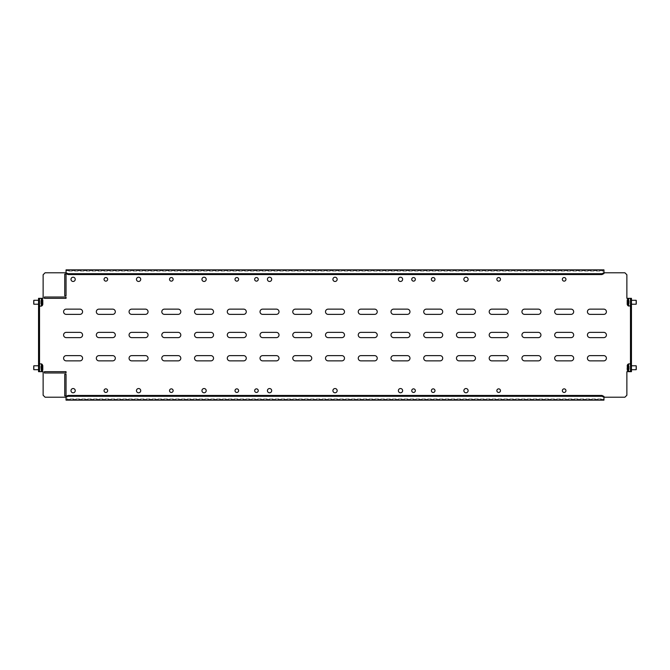 <?xml version="1.0" encoding="UTF-8"?>
<svg xmlns="http://www.w3.org/2000/svg" width="670" height="670" viewBox="0 0 670 670"><rect width="100%" height="100%" fill="white"/><g stroke="black" fill="none" stroke-linecap="round" stroke-linejoin="round"><path stroke-width="0.5" stroke-dasharray="3.35 2.51" d="M40.837 303.359L40.837 300.495L40.837 303.359M40.837 300.529L42.796 300.529L42.796 303.996L42.796 300.495L40.837 300.495M39.522 299.381L39.522 306.123L39.522 299.381M33.827 300.294L33.827 304.222M39.522 303.728L39.522 300.294L39.522 303.728M33.5 300.621L33.5 303.895M627.204 303.837L629.163 303.837L627.204 303.853L629.163 303.845L627.204 303.828L629.163 303.845L629.163 300.813L629.163 303.853L627.204 303.711L627.204 300.663L629.163 300.663L627.204 300.663M630.478 298.401L630.478 306.123L630.478 298.401M636.173 304.222L636.173 300.294M630.478 304.222L630.478 300.294L630.478 304.222L631.458 304.222M40.837 368.383L40.837 366.214L40.837 368.383M42.796 368.383L42.796 366.096L42.796 368.383M40.837 366.281L42.796 366.239M39.522 366.055L39.522 371.607L39.522 366.055M33.827 365.778L33.827 369.706M39.522 368.592L39.522 365.778L39.522 368.592M33.5 366.105L33.5 369.379M629.163 366.892L629.163 369.262L629.163 366.892M629.163 369.078L627.204 369.078L627.204 366.096L629.163 366.096M629.163 367.755L627.204 367.755L627.204 366.088L629.163 366.088M630.478 369.966L630.478 363.877L630.478 369.966M636.173 369.706L636.173 365.778M630.478 366.607L630.478 369.706L630.478 366.607M636.5 369.379L636.5 366.105M105.852 392.461A1.801 1.801 0 0 0 107.652 390.66A1.801 1.801 0 0 0 105.852 388.86A1.801 1.801 0 0 0 104.051 390.66A1.801 1.801 0 0 0 105.852 392.461M171.336 392.461A1.801 1.801 0 0 0 173.136 390.66A1.801 1.801 0 0 0 171.336 388.86A1.801 1.801 0 0 0 169.535 390.66A1.801 1.801 0 0 0 171.336 392.461M236.811 392.461A1.801 1.801 0 0 0 238.612 390.66A1.801 1.801 0 0 0 236.811 388.86A1.801 1.801 0 0 0 235.011 390.66A1.801 1.801 0 0 0 236.811 392.461M256.459 392.461A1.801 1.801 0 0 0 258.26 390.66A1.801 1.801 0 0 0 256.459 388.86A1.801 1.801 0 0 0 254.659 390.66A1.801 1.801 0 0 0 256.459 392.461M564.148 388.86A1.801 1.801 0 0 1 565.949 390.66A1.801 1.801 0 0 1 564.148 392.461A1.801 1.801 0 0 1 562.348 390.66A1.801 1.801 0 0 1 564.148 388.86M498.664 388.86A1.801 1.801 0 0 1 500.465 390.66A1.801 1.801 0 0 1 498.664 392.461A1.801 1.801 0 0 1 496.864 390.66A1.801 1.801 0 0 1 498.664 388.86M433.189 388.86A1.801 1.801 0 0 1 434.989 390.66A1.801 1.801 0 0 1 433.189 392.461A1.801 1.801 0 0 1 431.388 390.66A1.801 1.801 0 0 1 433.189 388.86M413.541 388.86A1.801 1.801 0 0 1 415.341 390.66A1.801 1.801 0 0 1 413.541 392.461A1.801 1.801 0 0 1 411.74 390.66A1.801 1.801 0 0 1 413.541 388.86M138.598 392.788A2.127 2.127 0 0 0 140.725 390.66A2.127 2.127 0 0 0 138.598 388.533A2.127 2.127 0 0 0 136.462 390.66A2.127 2.127 0 0 0 138.598 392.788M204.074 392.788A2.127 2.127 0 0 0 206.201 390.66A2.127 2.127 0 0 0 204.074 388.533A2.127 2.127 0 0 0 201.946 390.66A2.127 2.127 0 0 0 204.074 392.788M269.549 392.788A2.127 2.127 0 0 0 271.685 390.66A2.127 2.127 0 0 0 269.549 388.533A2.127 2.127 0 0 0 267.422 390.66A2.127 2.127 0 0 0 269.549 392.788M335.034 392.788A2.127 2.127 0 0 0 337.161 390.66A2.127 2.127 0 0 0 335.034 388.533A2.127 2.127 0 0 0 332.906 390.66A2.127 2.127 0 0 0 335.034 392.788M400.509 392.788A2.127 2.127 0 0 0 402.637 390.66A2.127 2.127 0 0 0 400.509 388.533A2.127 2.127 0 0 0 398.382 390.66A2.127 2.127 0 0 0 400.509 392.788M465.993 392.788A2.127 2.127 0 0 0 468.121 390.66A2.127 2.127 0 0 0 465.993 388.533A2.127 2.127 0 0 0 463.866 390.66A2.127 2.127 0 0 0 465.993 392.788M73.114 392.788A2.127 2.127 0 0 0 75.241 390.66A2.127 2.127 0 0 0 73.114 388.533A2.127 2.127 0 0 0 70.987 390.66A2.127 2.127 0 0 0 73.114 392.788M564.148 281.14A1.801 1.801 0 0 0 565.949 279.34A1.801 1.801 0 0 0 564.148 277.539A1.801 1.801 0 0 0 562.348 279.34A1.801 1.801 0 0 0 564.148 281.14M498.664 281.14A1.801 1.801 0 0 0 500.465 279.34A1.801 1.801 0 0 0 498.664 277.539A1.801 1.801 0 0 0 496.864 279.34A1.801 1.801 0 0 0 498.664 281.14M433.189 281.14A1.801 1.801 0 0 0 434.989 279.34A1.801 1.801 0 0 0 433.189 277.539A1.801 1.801 0 0 0 431.388 279.34A1.801 1.801 0 0 0 433.189 281.14M413.541 281.14A1.801 1.801 0 0 0 415.341 279.34A1.801 1.801 0 0 0 413.541 277.539A1.801 1.801 0 0 0 411.74 279.34A1.801 1.801 0 0 0 413.541 281.14M105.852 277.539A1.801 1.801 0 0 1 107.652 279.34A1.801 1.801 0 0 1 105.852 281.14A1.801 1.801 0 0 1 104.051 279.34A1.801 1.801 0 0 1 105.852 277.539M171.336 277.539A1.801 1.801 0 0 1 173.136 279.34A1.801 1.801 0 0 1 171.336 281.14A1.801 1.801 0 0 1 169.535 279.34A1.801 1.801 0 0 1 171.336 277.539M236.811 277.539A1.801 1.801 0 0 1 238.612 279.34A1.801 1.801 0 0 1 236.811 281.14A1.801 1.801 0 0 1 235.011 279.34A1.801 1.801 0 0 1 236.811 277.539M256.459 277.539A1.801 1.801 0 0 1 258.26 279.34A1.801 1.801 0 0 1 256.459 281.14A1.801 1.801 0 0 1 254.659 279.34A1.801 1.801 0 0 1 256.459 277.539M138.598 277.213A2.127 2.127 0 0 1 140.725 279.34A2.127 2.127 0 0 1 138.598 281.467A2.127 2.127 0 0 1 136.462 279.34A2.127 2.127 0 0 1 138.598 277.213M73.114 277.213A2.127 2.127 0 0 1 75.241 279.34A2.127 2.127 0 0 1 73.114 281.467A2.127 2.127 0 0 1 70.987 279.34A2.127 2.127 0 0 1 73.114 277.213M39.522 310.445L39.522 308.317L39.522 310.445M38.542 310.445L38.542 308.317L38.542 310.445M39.522 302.262L39.522 300.135L39.522 302.262M38.542 302.262L38.542 300.135L38.542 302.262M39.522 359.555L39.522 357.428L39.522 359.555M38.542 359.555L38.542 357.428L38.542 359.555M39.522 367.738L39.522 369.865L39.522 367.738M38.542 367.738L38.542 369.865L38.542 367.738M630.478 310.445L630.478 308.317L630.478 310.445M631.458 310.445L631.458 308.317L631.458 310.445M630.478 302.262L630.478 300.135L630.478 302.262M631.458 302.262L631.458 300.135L631.458 302.262M630.478 359.555L630.478 357.428L630.478 359.555M631.458 359.555L631.458 357.428L631.458 359.555M630.478 367.738L630.478 369.865L630.478 367.738M631.458 367.738L631.458 369.865L631.458 367.738M204.074 277.213A2.127 2.127 0 0 1 206.201 279.34A2.127 2.127 0 0 1 204.074 281.467A2.127 2.127 0 0 1 201.946 279.34A2.127 2.127 0 0 1 204.074 277.213M269.549 277.213A2.127 2.127 0 0 1 271.685 279.34A2.127 2.127 0 0 1 269.549 281.467A2.127 2.127 0 0 1 267.422 279.34A2.127 2.127 0 0 1 269.549 277.213M335.034 277.213A2.127 2.127 0 0 1 337.161 279.34A2.127 2.127 0 0 1 335.034 281.467A2.127 2.127 0 0 1 332.906 279.34A2.127 2.127 0 0 1 335.034 277.213M400.509 277.213A2.127 2.127 0 0 1 402.637 279.34A2.127 2.127 0 0 1 400.509 281.467A2.127 2.127 0 0 1 398.382 279.34A2.127 2.127 0 0 1 400.509 277.213M465.993 277.213A2.127 2.127 0 0 1 468.121 279.34A2.127 2.127 0 0 1 465.993 281.467A2.127 2.127 0 0 1 463.866 279.34A2.127 2.127 0 0 1 465.993 277.213M590.044 309.138L603.796 309.138A2.621 2.621 0 0 1 606.409 311.751A2.621 2.621 0 0 1 603.796 314.372L590.044 314.372A2.621 2.621 0 0 1 587.423 311.751A2.621 2.621 0 0 1 590.044 309.138M557.306 309.138L571.049 309.138A2.621 2.621 0 0 1 573.671 311.751A2.621 2.621 0 0 1 571.049 314.372L557.306 314.372A2.621 2.621 0 0 1 554.685 311.751A2.621 2.621 0 0 1 557.306 309.138M524.56 309.138L538.312 309.138A2.621 2.621 0 0 1 540.933 311.751A2.621 2.621 0 0 1 538.312 314.372L524.56 314.372A2.621 2.621 0 0 1 521.947 311.751A2.621 2.621 0 0 1 524.56 309.138M491.822 309.138L505.574 309.138A2.621 2.621 0 0 1 508.195 311.751A2.621 2.621 0 0 1 505.574 314.372L491.822 314.372A2.621 2.621 0 0 1 489.201 311.751A2.621 2.621 0 0 1 491.822 309.138M459.084 309.138L472.836 309.138A2.621 2.621 0 0 1 475.457 311.751A2.621 2.621 0 0 1 472.836 314.372L459.084 314.372A2.621 2.621 0 0 1 456.463 311.751A2.621 2.621 0 0 1 459.084 309.138M426.346 309.138L440.098 309.138A2.621 2.621 0 0 1 442.711 311.751A2.621 2.621 0 0 1 440.098 314.372L426.346 314.372A2.621 2.621 0 0 1 423.725 311.751A2.621 2.621 0 0 1 426.346 309.138M393.608 309.138L407.352 309.138A2.621 2.621 0 0 1 409.973 311.751A2.621 2.621 0 0 1 407.352 314.372L393.608 314.372A2.621 2.621 0 0 1 390.987 311.751A2.621 2.621 0 0 1 393.608 309.138M360.862 309.138L374.614 309.138A2.621 2.621 0 0 1 377.235 311.751A2.621 2.621 0 0 1 374.614 314.372L360.862 314.372A2.621 2.621 0 0 1 358.249 311.751A2.621 2.621 0 0 1 360.862 309.138M328.124 309.138L341.876 309.138A2.621 2.621 0 0 1 344.497 311.751A2.621 2.621 0 0 1 341.876 314.372L328.124 314.372A2.621 2.621 0 0 1 325.503 311.751A2.621 2.621 0 0 1 328.124 309.138M295.386 309.138L309.138 309.138A2.621 2.621 0 0 1 311.751 311.751A2.621 2.621 0 0 1 309.138 314.372L295.386 314.372A2.621 2.621 0 0 1 292.765 311.751A2.621 2.621 0 0 1 295.386 309.138M262.648 309.138L276.392 309.138A2.621 2.621 0 0 1 279.013 311.751A2.621 2.621 0 0 1 276.392 314.372L262.648 314.372A2.621 2.621 0 0 1 260.027 311.751A2.621 2.621 0 0 1 262.648 309.138M229.902 309.138L243.654 309.138A2.621 2.621 0 0 1 246.275 311.751A2.621 2.621 0 0 1 243.654 314.372L229.902 314.372A2.621 2.621 0 0 1 227.289 311.751A2.621 2.621 0 0 1 229.902 309.138M197.164 309.138L210.916 309.138A2.621 2.621 0 0 1 213.537 311.751A2.621 2.621 0 0 1 210.916 314.372L197.164 314.372A2.621 2.621 0 0 1 194.543 311.751A2.621 2.621 0 0 1 197.164 309.138M164.426 309.138L178.178 309.138A2.621 2.621 0 0 1 180.799 311.751A2.621 2.621 0 0 1 178.178 314.372L164.426 314.372A2.621 2.621 0 0 1 161.805 311.751A2.621 2.621 0 0 1 164.426 309.138M131.689 309.138L145.44 309.138A2.621 2.621 0 0 1 148.053 311.751A2.621 2.621 0 0 1 145.44 314.372L131.689 314.372A2.621 2.621 0 0 1 129.067 311.751A2.621 2.621 0 0 1 131.689 309.138M98.951 309.138L112.694 309.138A2.621 2.621 0 0 1 115.315 311.751A2.621 2.621 0 0 1 112.694 314.372L98.951 314.372A2.621 2.621 0 0 1 96.329 311.751A2.621 2.621 0 0 1 98.951 309.138M66.204 309.138L79.956 309.138A2.621 2.621 0 0 1 82.578 311.751A2.621 2.621 0 0 1 79.956 314.372L66.204 314.372A2.621 2.621 0 0 1 63.591 311.751A2.621 2.621 0 0 1 66.204 309.138M590.044 332.379L603.796 332.379A2.621 2.621 0 0 1 606.409 335A2.621 2.621 0 0 1 603.796 337.621L590.044 337.621A2.621 2.621 0 0 1 587.423 335A2.621 2.621 0 0 1 590.044 332.379M557.306 332.379L571.049 332.379A2.621 2.621 0 0 1 573.671 335A2.621 2.621 0 0 1 571.049 337.621L557.306 337.621A2.621 2.621 0 0 1 554.685 335A2.621 2.621 0 0 1 557.306 332.379M524.56 332.379L538.312 332.379A2.621 2.621 0 0 1 540.933 335A2.621 2.621 0 0 1 538.312 337.621L524.56 337.621A2.621 2.621 0 0 1 521.947 335A2.621 2.621 0 0 1 524.56 332.379M491.822 332.379L505.574 332.379A2.621 2.621 0 0 1 508.195 335A2.621 2.621 0 0 1 505.574 337.621L491.822 337.621A2.621 2.621 0 0 1 489.201 335A2.621 2.621 0 0 1 491.822 332.379M459.084 332.379L472.836 332.379A2.621 2.621 0 0 1 475.457 335A2.621 2.621 0 0 1 472.836 337.621L459.084 337.621A2.621 2.621 0 0 1 456.463 335A2.621 2.621 0 0 1 459.084 332.379M426.346 332.379L440.098 332.379A2.621 2.621 0 0 1 442.711 335A2.621 2.621 0 0 1 440.098 337.621L426.346 337.621A2.621 2.621 0 0 1 423.725 335A2.621 2.621 0 0 1 426.346 332.379M393.608 332.379L407.352 332.379A2.621 2.621 0 0 1 409.973 335A2.621 2.621 0 0 1 407.352 337.621L393.608 337.621A2.621 2.621 0 0 1 390.987 335A2.621 2.621 0 0 1 393.608 332.379M360.862 332.379L374.614 332.379A2.621 2.621 0 0 1 377.235 335A2.621 2.621 0 0 1 374.614 337.621L360.862 337.621A2.621 2.621 0 0 1 358.249 335A2.621 2.621 0 0 1 360.862 332.379M328.124 332.379L341.876 332.379A2.621 2.621 0 0 1 344.497 335A2.621 2.621 0 0 1 341.876 337.621L328.124 337.621A2.621 2.621 0 0 1 325.503 335A2.621 2.621 0 0 1 328.124 332.379M295.386 332.379L309.138 332.379A2.621 2.621 0 0 1 311.751 335A2.621 2.621 0 0 1 309.138 337.621L295.386 337.621A2.621 2.621 0 0 1 292.765 335A2.621 2.621 0 0 1 295.386 332.379M262.648 332.379L276.392 332.379A2.621 2.621 0 0 1 279.013 335A2.621 2.621 0 0 1 276.392 337.621L262.648 337.621A2.621 2.621 0 0 1 260.027 335A2.621 2.621 0 0 1 262.648 332.379M229.902 332.379L243.654 332.379A2.621 2.621 0 0 1 246.275 335A2.621 2.621 0 0 1 243.654 337.621L229.902 337.621A2.621 2.621 0 0 1 227.289 335A2.621 2.621 0 0 1 229.902 332.379M197.164 332.379L210.916 332.379A2.621 2.621 0 0 1 213.537 335A2.621 2.621 0 0 1 210.916 337.621L197.164 337.621A2.621 2.621 0 0 1 194.543 335A2.621 2.621 0 0 1 197.164 332.379M164.426 332.379L178.178 332.379A2.621 2.621 0 0 1 180.799 335A2.621 2.621 0 0 1 178.178 337.621L164.426 337.621A2.621 2.621 0 0 1 161.805 335A2.621 2.621 0 0 1 164.426 332.379M131.689 332.379L145.44 332.379A2.621 2.621 0 0 1 148.053 335A2.621 2.621 0 0 1 145.44 337.621L131.689 337.621A2.621 2.621 0 0 1 129.067 335A2.621 2.621 0 0 1 131.689 332.379M98.951 332.379L112.694 332.379A2.621 2.621 0 0 1 115.315 335A2.621 2.621 0 0 1 112.694 337.621L98.951 337.621A2.621 2.621 0 0 1 96.329 335A2.621 2.621 0 0 1 98.951 332.379M66.204 332.379L79.956 332.379A2.621 2.621 0 0 1 82.578 335A2.621 2.621 0 0 1 79.956 337.621L66.204 337.621A2.621 2.621 0 0 1 63.591 335A2.621 2.621 0 0 1 66.204 332.379M590.044 355.628L603.796 355.628A2.621 2.621 0 0 1 606.409 358.249A2.621 2.621 0 0 1 603.796 360.862L590.044 360.862A2.621 2.621 0 0 1 587.423 358.249A2.621 2.621 0 0 1 590.044 355.628M557.306 355.628L571.049 355.628A2.621 2.621 0 0 1 573.671 358.249A2.621 2.621 0 0 1 571.049 360.862L557.306 360.862A2.621 2.621 0 0 1 554.685 358.249A2.621 2.621 0 0 1 557.306 355.628M524.56 355.628L538.312 355.628A2.621 2.621 0 0 1 540.933 358.249A2.621 2.621 0 0 1 538.312 360.862L524.56 360.862A2.621 2.621 0 0 1 521.947 358.249A2.621 2.621 0 0 1 524.56 355.628M491.822 355.628L505.574 355.628A2.621 2.621 0 0 1 508.195 358.249A2.621 2.621 0 0 1 505.574 360.862L491.822 360.862A2.621 2.621 0 0 1 489.201 358.249A2.621 2.621 0 0 1 491.822 355.628M459.084 355.628L472.836 355.628A2.621 2.621 0 0 1 475.457 358.249A2.621 2.621 0 0 1 472.836 360.862L459.084 360.862A2.621 2.621 0 0 1 456.463 358.249A2.621 2.621 0 0 1 459.084 355.628M426.346 355.628L440.098 355.628A2.621 2.621 0 0 1 442.711 358.249A2.621 2.621 0 0 1 440.098 360.862L426.346 360.862A2.621 2.621 0 0 1 423.725 358.249A2.621 2.621 0 0 1 426.346 355.628M393.608 355.628L407.352 355.628A2.621 2.621 0 0 1 409.973 358.249A2.621 2.621 0 0 1 407.352 360.862L393.608 360.862A2.621 2.621 0 0 1 390.987 358.249A2.621 2.621 0 0 1 393.608 355.628M360.862 355.628L374.614 355.628A2.621 2.621 0 0 1 377.235 358.249A2.621 2.621 0 0 1 374.614 360.862L360.862 360.862A2.621 2.621 0 0 1 358.249 358.249A2.621 2.621 0 0 1 360.862 355.628M328.124 355.628L341.876 355.628A2.621 2.621 0 0 1 344.497 358.249A2.621 2.621 0 0 1 341.876 360.862L328.124 360.862A2.621 2.621 0 0 1 325.503 358.249A2.621 2.621 0 0 1 328.124 355.628M295.386 355.628L309.138 355.628A2.621 2.621 0 0 1 311.751 358.249A2.621 2.621 0 0 1 309.138 360.862L295.386 360.862A2.621 2.621 0 0 1 292.765 358.249A2.621 2.621 0 0 1 295.386 355.628M262.648 355.628L276.392 355.628A2.621 2.621 0 0 1 279.013 358.249A2.621 2.621 0 0 1 276.392 360.862L262.648 360.862A2.621 2.621 0 0 1 260.027 358.249A2.621 2.621 0 0 1 262.648 355.628M229.902 355.628L243.654 355.628A2.621 2.621 0 0 1 246.275 358.249A2.621 2.621 0 0 1 243.654 360.862L229.902 360.862A2.621 2.621 0 0 1 227.289 358.249A2.621 2.621 0 0 1 229.902 355.628M197.164 355.628L210.916 355.628A2.621 2.621 0 0 1 213.537 358.249A2.621 2.621 0 0 1 210.916 360.862L197.164 360.862A2.621 2.621 0 0 1 194.543 358.249A2.621 2.621 0 0 1 197.164 355.628M164.426 355.628L178.178 355.628A2.621 2.621 0 0 1 180.799 358.249A2.621 2.621 0 0 1 178.178 360.862L164.426 360.862A2.621 2.621 0 0 1 161.805 358.249A2.621 2.621 0 0 1 164.426 355.628M131.689 355.628L145.44 355.628A2.621 2.621 0 0 1 148.053 358.249A2.621 2.621 0 0 1 145.44 360.862L131.689 360.862A2.621 2.621 0 0 1 129.067 358.249A2.621 2.621 0 0 1 131.689 355.628M66.045 269.868L66.045 272.791L45.091 272.791L43.123 274.759L43.123 298.334L38.542 298.334L38.542 371.666L43.123 371.666L43.123 395.241L45.091 397.209L66.045 397.209L66.045 400.132M603.955 400.132L603.955 397.209L624.909 397.209L626.877 395.241L626.877 371.666L631.458 371.666L631.458 298.334L626.877 298.334L626.877 274.759L624.909 272.791L603.955 272.791L603.955 269.868M66.045 374.287L66.045 395.895L64.73 395.895L64.73 374.287L66.045 374.287M64.73 274.105L66.045 274.105L66.045 295.713L64.73 295.713L64.73 274.105M44.438 297.019L66.045 297.019L66.045 298.334L44.438 298.334L44.438 297.019M66.045 371.666L66.045 372.981L44.438 372.981L44.438 371.666L66.045 371.666M98.951 355.628L112.694 355.628A2.621 2.621 0 0 1 115.315 358.249A2.621 2.621 0 0 1 112.694 360.862L98.951 360.862A2.621 2.621 0 0 1 96.329 358.249A2.621 2.621 0 0 1 98.951 355.628M66.204 355.628L79.956 355.628A2.621 2.621 0 0 1 82.578 358.249A2.621 2.621 0 0 1 79.956 360.862L66.204 360.862A2.621 2.621 0 0 1 63.591 358.249A2.621 2.621 0 0 1 66.204 355.628M66.045 270.705L603.955 270.705M603.955 399.295L66.045 399.295M603.955 272.791L603.955 271.09L66.045 271.09L66.045 272.791M38.542 298.334L39.522 298.334L39.522 371.666L38.542 371.666M66.045 397.209L66.045 398.91L603.955 398.91L603.955 397.209M631.458 371.666L630.478 371.666L630.478 298.334L631.458 298.334M603.955 271.945L603.955 273.569M66.045 271.945L66.045 273.569M66.045 398.055L66.045 396.431M603.955 398.055L603.955 396.431M40.837 369.371L42.796 369.371L40.837 369.379M40.837 369.262L42.796 369.262M636.5 303.895L636.5 300.621M627.204 300.688L629.163 300.688L627.204 300.688M629.163 303.686L627.204 303.686L627.204 300.813L629.163 300.838L627.204 300.813M40.837 304.029L42.796 303.996L40.837 304.029M40.837 303.937L42.796 303.937M40.837 301.584L42.796 301.584M42.687 299.758L42.687 304.766M42.252 298.929L42.252 305.595M41.381 298.393L41.381 306.123M627.313 304.766L627.313 299.758M627.748 305.595L627.748 298.929M628.619 306.123L628.619 298.401M40.837 369.103L42.796 369.103M40.837 367.721L42.796 367.721M42.687 365.234L42.687 370.242M42.252 364.405L42.252 371.071M41.381 363.877L41.381 371.607M629.163 366.222L627.204 366.23M629.163 368.039L627.204 368.039M629.163 369.379L627.204 369.379L629.163 369.396M627.313 370.242L627.313 365.234M627.748 371.071L627.748 364.405M628.619 371.607L628.619 363.877M629.163 367.721L627.204 367.721M629.163 367.445L627.204 367.445M629.163 369.245L627.204 369.245M629.163 366.398L627.204 366.398M40.837 367.47L42.796 367.47M40.837 367.755L42.796 367.755M40.837 366.113L42.796 366.113L40.837 366.096M40.837 366.381L42.796 366.381M40.837 368.006L42.796 368.006M629.163 302.421L627.204 302.421M629.163 302.137L627.204 302.137M629.163 302.095L627.204 302.095M629.163 302.379L627.204 302.379M40.837 302.673L42.796 302.673M40.837 302.941L42.796 302.941M40.837 301.207L42.796 301.207M40.837 300.998L42.796 300.998M40.837 300.587L42.796 300.587M40.837 301.852L42.796 301.852M40.837 303.317L42.796 303.317M40.837 303.527L42.796 303.527M38.542 300.294L39.522 300.294M40.837 366.214L42.796 366.214M38.542 365.778L39.522 365.778M631.458 369.706L630.478 369.706M38.542 308.317L39.522 308.317M38.542 300.135L39.522 300.135M38.542 357.428L39.522 357.428M38.542 365.611L39.522 365.611M631.458 308.317L630.478 308.317M631.458 300.135L630.478 300.135M631.458 357.428L630.478 357.428M631.458 365.611L630.478 365.611M631.458 369.865L630.478 369.865M631.458 361.683L630.478 361.683M631.458 304.389L630.478 304.389M631.458 312.572L630.478 312.572M38.542 369.865L39.522 369.865M38.542 361.683L39.522 361.683M38.542 304.389L39.522 304.389M38.542 312.572L39.522 312.572M631.458 365.778L630.478 365.778M629.163 369.195L627.204 369.195M629.163 366.281L627.204 366.281M38.542 369.706L39.522 369.706M40.837 369.203L42.796 369.203M631.458 300.294L630.478 300.294M629.163 300.788L627.204 300.788M38.542 304.222L39.522 304.222"/><path stroke-width="1" d="M42.687 304.766L42.252 305.595L42.252 298.929L42.687 304.766L42.796 300.529M42.796 304.314L42.796 300.495M33.827 300.294L33.827 304.222L33.827 300.294L38.542 300.294L38.542 369.706L39.522 369.706L39.522 371.666L38.542 371.666L38.542 369.706L33.827 369.706L33.827 365.778L38.542 365.778M627.204 300.813L627.204 303.686M627.204 300.663L627.204 303.845M636.173 304.222L636.173 300.294L636.173 304.222L631.458 304.222M42.687 370.242L42.252 371.071L42.252 364.405L42.687 370.242L42.796 366.281M42.796 369.79L42.796 366.239M33.827 369.706L33.827 365.778M627.204 367.755L627.204 369.078M636.173 369.706L636.173 365.778L636.173 369.706L631.458 369.706L631.458 371.666L630.478 371.666L630.478 369.706L631.458 369.706L631.458 300.294L630.478 300.294L630.478 369.706M105.852 392.461A1.801 1.801 0 0 0 107.652 390.66A1.801 1.801 0 0 0 105.852 388.86A1.801 1.801 0 0 0 104.051 390.66A1.801 1.801 0 0 0 105.852 392.461M171.336 392.461A1.801 1.801 0 0 0 173.136 390.66A1.801 1.801 0 0 0 171.336 388.86A1.801 1.801 0 0 0 169.535 390.66A1.801 1.801 0 0 0 171.336 392.461M236.811 392.461A1.801 1.801 0 0 0 238.612 390.66A1.801 1.801 0 0 0 236.811 388.86A1.801 1.801 0 0 0 235.011 390.66A1.801 1.801 0 0 0 236.811 392.461M256.459 392.461A1.801 1.801 0 0 0 258.26 390.66A1.801 1.801 0 0 0 256.459 388.86A1.801 1.801 0 0 0 254.659 390.66A1.801 1.801 0 0 0 256.459 392.461M564.148 388.86A1.801 1.801 0 0 1 565.949 390.66A1.801 1.801 0 0 1 564.148 392.461A1.801 1.801 0 0 1 562.348 390.66A1.801 1.801 0 0 1 564.148 388.86M498.664 388.86A1.801 1.801 0 0 1 500.465 390.66A1.801 1.801 0 0 1 498.664 392.461A1.801 1.801 0 0 1 496.864 390.66A1.801 1.801 0 0 1 498.664 388.86M433.189 388.86A1.801 1.801 0 0 1 434.989 390.66A1.801 1.801 0 0 1 433.189 392.461A1.801 1.801 0 0 1 431.388 390.66A1.801 1.801 0 0 1 433.189 388.86M413.541 388.86A1.801 1.801 0 0 1 415.341 390.66A1.801 1.801 0 0 1 413.541 392.461A1.801 1.801 0 0 1 411.74 390.66A1.801 1.801 0 0 1 413.541 388.86M138.598 392.788A2.127 2.127 0 0 0 140.725 390.66A2.127 2.127 0 0 0 138.598 388.533A2.127 2.127 0 0 0 136.462 390.66A2.127 2.127 0 0 0 138.598 392.788M204.074 392.788A2.127 2.127 0 0 0 206.201 390.66A2.127 2.127 0 0 0 204.074 388.533A2.127 2.127 0 0 0 201.946 390.66A2.127 2.127 0 0 0 204.074 392.788M269.549 392.788A2.127 2.127 0 0 0 271.685 390.66A2.127 2.127 0 0 0 269.549 388.533A2.127 2.127 0 0 0 267.422 390.66A2.127 2.127 0 0 0 269.549 392.788M335.034 392.788A2.127 2.127 0 0 0 337.161 390.66A2.127 2.127 0 0 0 335.034 388.533A2.127 2.127 0 0 0 332.906 390.66A2.127 2.127 0 0 0 335.034 392.788M400.509 392.788A2.127 2.127 0 0 0 402.637 390.66A2.127 2.127 0 0 0 400.509 388.533A2.127 2.127 0 0 0 398.382 390.66A2.127 2.127 0 0 0 400.509 392.788M465.993 392.788A2.127 2.127 0 0 0 468.121 390.66A2.127 2.127 0 0 0 465.993 388.533A2.127 2.127 0 0 0 463.866 390.66A2.127 2.127 0 0 0 465.993 392.788M73.114 392.788A2.127 2.127 0 0 0 75.241 390.66A2.127 2.127 0 0 0 73.114 388.533A2.127 2.127 0 0 0 70.987 390.66A2.127 2.127 0 0 0 73.114 392.788M564.148 281.14A1.801 1.801 0 0 0 565.949 279.34A1.801 1.801 0 0 0 564.148 277.539A1.801 1.801 0 0 0 562.348 279.34A1.801 1.801 0 0 0 564.148 281.14M498.664 281.14A1.801 1.801 0 0 0 500.465 279.34A1.801 1.801 0 0 0 498.664 277.539A1.801 1.801 0 0 0 496.864 279.34A1.801 1.801 0 0 0 498.664 281.14M433.189 281.14A1.801 1.801 0 0 0 434.989 279.34A1.801 1.801 0 0 0 433.189 277.539A1.801 1.801 0 0 0 431.388 279.34A1.801 1.801 0 0 0 433.189 281.14M413.541 281.14A1.801 1.801 0 0 0 415.341 279.34A1.801 1.801 0 0 0 413.541 277.539A1.801 1.801 0 0 0 411.74 279.34A1.801 1.801 0 0 0 413.541 281.14M105.852 277.539A1.801 1.801 0 0 1 107.652 279.34A1.801 1.801 0 0 1 105.852 281.14A1.801 1.801 0 0 1 104.051 279.34A1.801 1.801 0 0 1 105.852 277.539M171.336 277.539A1.801 1.801 0 0 1 173.136 279.34A1.801 1.801 0 0 1 171.336 281.14A1.801 1.801 0 0 1 169.535 279.34A1.801 1.801 0 0 1 171.336 277.539M236.811 277.539A1.801 1.801 0 0 1 238.612 279.34A1.801 1.801 0 0 1 236.811 281.14A1.801 1.801 0 0 1 235.011 279.34A1.801 1.801 0 0 1 236.811 277.539M256.459 277.539A1.801 1.801 0 0 1 258.26 279.34A1.801 1.801 0 0 1 256.459 281.14A1.801 1.801 0 0 1 254.659 279.34A1.801 1.801 0 0 1 256.459 277.539M138.598 277.213A2.127 2.127 0 0 1 140.725 279.34A2.127 2.127 0 0 1 138.598 281.467A2.127 2.127 0 0 1 136.462 279.34A2.127 2.127 0 0 1 138.598 277.213M73.114 277.213A2.127 2.127 0 0 1 75.241 279.34A2.127 2.127 0 0 1 73.114 281.467A2.127 2.127 0 0 1 70.987 279.34A2.127 2.127 0 0 1 73.114 277.213M204.074 277.213A2.127 2.127 0 0 1 206.201 279.34A2.127 2.127 0 0 1 204.074 281.467A2.127 2.127 0 0 1 201.946 279.34A2.127 2.127 0 0 1 204.074 277.213M269.549 277.213A2.127 2.127 0 0 1 271.685 279.34A2.127 2.127 0 0 1 269.549 281.467A2.127 2.127 0 0 1 267.422 279.34A2.127 2.127 0 0 1 269.549 277.213M335.034 277.213A2.127 2.127 0 0 1 337.161 279.34A2.127 2.127 0 0 1 335.034 281.467A2.127 2.127 0 0 1 332.906 279.34A2.127 2.127 0 0 1 335.034 277.213M400.509 277.213A2.127 2.127 0 0 1 402.637 279.34A2.127 2.127 0 0 1 400.509 281.467A2.127 2.127 0 0 1 398.382 279.34A2.127 2.127 0 0 1 400.509 277.213M465.993 277.213A2.127 2.127 0 0 1 468.121 279.34A2.127 2.127 0 0 1 465.993 281.467A2.127 2.127 0 0 1 463.866 279.34A2.127 2.127 0 0 1 465.993 277.213M590.044 309.138L603.796 309.138A2.621 2.621 0 0 1 606.409 311.751A2.621 2.621 0 0 1 603.796 314.372L590.044 314.372A2.621 2.621 0 0 1 587.423 311.751A2.621 2.621 0 0 1 590.044 309.138M557.306 309.138L571.049 309.138A2.621 2.621 0 0 1 573.671 311.751A2.621 2.621 0 0 1 571.049 314.372L557.306 314.372A2.621 2.621 0 0 1 554.685 311.751A2.621 2.621 0 0 1 557.306 309.138M524.56 309.138L538.312 309.138A2.621 2.621 0 0 1 540.933 311.751A2.621 2.621 0 0 1 538.312 314.372L524.56 314.372A2.621 2.621 0 0 1 521.947 311.751A2.621 2.621 0 0 1 524.56 309.138M491.822 309.138L505.574 309.138A2.621 2.621 0 0 1 508.195 311.751A2.621 2.621 0 0 1 505.574 314.372L491.822 314.372A2.621 2.621 0 0 1 489.201 311.751A2.621 2.621 0 0 1 491.822 309.138M459.084 309.138L472.836 309.138A2.621 2.621 0 0 1 475.457 311.751A2.621 2.621 0 0 1 472.836 314.372L459.084 314.372A2.621 2.621 0 0 1 456.463 311.751A2.621 2.621 0 0 1 459.084 309.138M426.346 309.138L440.098 309.138A2.621 2.621 0 0 1 442.711 311.751A2.621 2.621 0 0 1 440.098 314.372L426.346 314.372A2.621 2.621 0 0 1 423.725 311.751A2.621 2.621 0 0 1 426.346 309.138M393.608 309.138L407.352 309.138A2.621 2.621 0 0 1 409.973 311.751A2.621 2.621 0 0 1 407.352 314.372L393.608 314.372A2.621 2.621 0 0 1 390.987 311.751A2.621 2.621 0 0 1 393.608 309.138M360.862 309.138L374.614 309.138A2.621 2.621 0 0 1 377.235 311.751A2.621 2.621 0 0 1 374.614 314.372L360.862 314.372A2.621 2.621 0 0 1 358.249 311.751A2.621 2.621 0 0 1 360.862 309.138M328.124 309.138L341.876 309.138A2.621 2.621 0 0 1 344.497 311.751A2.621 2.621 0 0 1 341.876 314.372L328.124 314.372A2.621 2.621 0 0 1 325.503 311.751A2.621 2.621 0 0 1 328.124 309.138M295.386 309.138L309.138 309.138A2.621 2.621 0 0 1 311.751 311.751A2.621 2.621 0 0 1 309.138 314.372L295.386 314.372A2.621 2.621 0 0 1 292.765 311.751A2.621 2.621 0 0 1 295.386 309.138M262.648 309.138L276.392 309.138A2.621 2.621 0 0 1 279.013 311.751A2.621 2.621 0 0 1 276.392 314.372L262.648 314.372A2.621 2.621 0 0 1 260.027 311.751A2.621 2.621 0 0 1 262.648 309.138M229.902 309.138L243.654 309.138A2.621 2.621 0 0 1 246.275 311.751A2.621 2.621 0 0 1 243.654 314.372L229.902 314.372A2.621 2.621 0 0 1 227.289 311.751A2.621 2.621 0 0 1 229.902 309.138M197.164 309.138L210.916 309.138A2.621 2.621 0 0 1 213.537 311.751A2.621 2.621 0 0 1 210.916 314.372L197.164 314.372A2.621 2.621 0 0 1 194.543 311.751A2.621 2.621 0 0 1 197.164 309.138M164.426 309.138L178.178 309.138A2.621 2.621 0 0 1 180.799 311.751A2.621 2.621 0 0 1 178.178 314.372L164.426 314.372A2.621 2.621 0 0 1 161.805 311.751A2.621 2.621 0 0 1 164.426 309.138M131.689 309.138L145.44 309.138A2.621 2.621 0 0 1 148.053 311.751A2.621 2.621 0 0 1 145.44 314.372L131.689 314.372A2.621 2.621 0 0 1 129.067 311.751A2.621 2.621 0 0 1 131.689 309.138M98.951 309.138L112.694 309.138A2.621 2.621 0 0 1 115.315 311.751A2.621 2.621 0 0 1 112.694 314.372L98.951 314.372A2.621 2.621 0 0 1 96.329 311.751A2.621 2.621 0 0 1 98.951 309.138M66.204 309.138L79.956 309.138A2.621 2.621 0 0 1 82.578 311.751A2.621 2.621 0 0 1 79.956 314.372L66.204 314.372A2.621 2.621 0 0 1 63.591 311.751A2.621 2.621 0 0 1 66.204 309.138M590.044 332.379L603.796 332.379A2.621 2.621 0 0 1 606.409 335A2.621 2.621 0 0 1 603.796 337.621L590.044 337.621A2.621 2.621 0 0 1 587.423 335A2.621 2.621 0 0 1 590.044 332.379M557.306 332.379L571.049 332.379A2.621 2.621 0 0 1 573.671 335A2.621 2.621 0 0 1 571.049 337.621L557.306 337.621A2.621 2.621 0 0 1 554.685 335A2.621 2.621 0 0 1 557.306 332.379M524.56 332.379L538.312 332.379A2.621 2.621 0 0 1 540.933 335A2.621 2.621 0 0 1 538.312 337.621L524.56 337.621A2.621 2.621 0 0 1 521.947 335A2.621 2.621 0 0 1 524.56 332.379M491.822 332.379L505.574 332.379A2.621 2.621 0 0 1 508.195 335A2.621 2.621 0 0 1 505.574 337.621L491.822 337.621A2.621 2.621 0 0 1 489.201 335A2.621 2.621 0 0 1 491.822 332.379M459.084 332.379L472.836 332.379A2.621 2.621 0 0 1 475.457 335A2.621 2.621 0 0 1 472.836 337.621L459.084 337.621A2.621 2.621 0 0 1 456.463 335A2.621 2.621 0 0 1 459.084 332.379M426.346 332.379L440.098 332.379A2.621 2.621 0 0 1 442.711 335A2.621 2.621 0 0 1 440.098 337.621L426.346 337.621A2.621 2.621 0 0 1 423.725 335A2.621 2.621 0 0 1 426.346 332.379M393.608 332.379L407.352 332.379A2.621 2.621 0 0 1 409.973 335A2.621 2.621 0 0 1 407.352 337.621L393.608 337.621A2.621 2.621 0 0 1 390.987 335A2.621 2.621 0 0 1 393.608 332.379M360.862 332.379L374.614 332.379A2.621 2.621 0 0 1 377.235 335A2.621 2.621 0 0 1 374.614 337.621L360.862 337.621A2.621 2.621 0 0 1 358.249 335A2.621 2.621 0 0 1 360.862 332.379M328.124 332.379L341.876 332.379A2.621 2.621 0 0 1 344.497 335A2.621 2.621 0 0 1 341.876 337.621L328.124 337.621A2.621 2.621 0 0 1 325.503 335A2.621 2.621 0 0 1 328.124 332.379M295.386 332.379L309.138 332.379A2.621 2.621 0 0 1 311.751 335A2.621 2.621 0 0 1 309.138 337.621L295.386 337.621A2.621 2.621 0 0 1 292.765 335A2.621 2.621 0 0 1 295.386 332.379M262.648 332.379L276.392 332.379A2.621 2.621 0 0 1 279.013 335A2.621 2.621 0 0 1 276.392 337.621L262.648 337.621A2.621 2.621 0 0 1 260.027 335A2.621 2.621 0 0 1 262.648 332.379M229.902 332.379L243.654 332.379A2.621 2.621 0 0 1 246.275 335A2.621 2.621 0 0 1 243.654 337.621L229.902 337.621A2.621 2.621 0 0 1 227.289 335A2.621 2.621 0 0 1 229.902 332.379M197.164 332.379L210.916 332.379A2.621 2.621 0 0 1 213.537 335A2.621 2.621 0 0 1 210.916 337.621L197.164 337.621A2.621 2.621 0 0 1 194.543 335A2.621 2.621 0 0 1 197.164 332.379M164.426 332.379L178.178 332.379A2.621 2.621 0 0 1 180.799 335A2.621 2.621 0 0 1 178.178 337.621L164.426 337.621A2.621 2.621 0 0 1 161.805 335A2.621 2.621 0 0 1 164.426 332.379M131.689 332.379L145.44 332.379A2.621 2.621 0 0 1 148.053 335A2.621 2.621 0 0 1 145.44 337.621L131.689 337.621A2.621 2.621 0 0 1 129.067 335A2.621 2.621 0 0 1 131.689 332.379M98.951 332.379L112.694 332.379A2.621 2.621 0 0 1 115.315 335A2.621 2.621 0 0 1 112.694 337.621L98.951 337.621A2.621 2.621 0 0 1 96.329 335A2.621 2.621 0 0 1 98.951 332.379M66.204 332.379L79.956 332.379A2.621 2.621 0 0 1 82.578 335A2.621 2.621 0 0 1 79.956 337.621L66.204 337.621A2.621 2.621 0 0 1 63.591 335A2.621 2.621 0 0 1 66.204 332.379M590.044 355.628L603.796 355.628A2.621 2.621 0 0 1 606.409 358.249A2.621 2.621 0 0 1 603.796 360.862L590.044 360.862A2.621 2.621 0 0 1 587.423 358.249A2.621 2.621 0 0 1 590.044 355.628M557.306 355.628L571.049 355.628A2.621 2.621 0 0 1 573.671 358.249A2.621 2.621 0 0 1 571.049 360.862L557.306 360.862A2.621 2.621 0 0 1 554.685 358.249A2.621 2.621 0 0 1 557.306 355.628M524.56 355.628L538.312 355.628A2.621 2.621 0 0 1 540.933 358.249A2.621 2.621 0 0 1 538.312 360.862L524.56 360.862A2.621 2.621 0 0 1 521.947 358.249A2.621 2.621 0 0 1 524.56 355.628M491.822 355.628L505.574 355.628A2.621 2.621 0 0 1 508.195 358.249A2.621 2.621 0 0 1 505.574 360.862L491.822 360.862A2.621 2.621 0 0 1 489.201 358.249A2.621 2.621 0 0 1 491.822 355.628M459.084 355.628L472.836 355.628A2.621 2.621 0 0 1 475.457 358.249A2.621 2.621 0 0 1 472.836 360.862L459.084 360.862A2.621 2.621 0 0 1 456.463 358.249A2.621 2.621 0 0 1 459.084 355.628M426.346 355.628L440.098 355.628A2.621 2.621 0 0 1 442.711 358.249A2.621 2.621 0 0 1 440.098 360.862L426.346 360.862A2.621 2.621 0 0 1 423.725 358.249A2.621 2.621 0 0 1 426.346 355.628M393.608 355.628L407.352 355.628A2.621 2.621 0 0 1 409.973 358.249A2.621 2.621 0 0 1 407.352 360.862L393.608 360.862A2.621 2.621 0 0 1 390.987 358.249A2.621 2.621 0 0 1 393.608 355.628M360.862 355.628L374.614 355.628A2.621 2.621 0 0 1 377.235 358.249A2.621 2.621 0 0 1 374.614 360.862L360.862 360.862A2.621 2.621 0 0 1 358.249 358.249A2.621 2.621 0 0 1 360.862 355.628M328.124 355.628L341.876 355.628A2.621 2.621 0 0 1 344.497 358.249A2.621 2.621 0 0 1 341.876 360.862L328.124 360.862A2.621 2.621 0 0 1 325.503 358.249A2.621 2.621 0 0 1 328.124 355.628M295.386 355.628L309.138 355.628A2.621 2.621 0 0 1 311.751 358.249A2.621 2.621 0 0 1 309.138 360.862L295.386 360.862A2.621 2.621 0 0 1 292.765 358.249A2.621 2.621 0 0 1 295.386 355.628M262.648 355.628L276.392 355.628A2.621 2.621 0 0 1 279.013 358.249A2.621 2.621 0 0 1 276.392 360.862L262.648 360.862A2.621 2.621 0 0 1 260.027 358.249A2.621 2.621 0 0 1 262.648 355.628M229.902 355.628L243.654 355.628A2.621 2.621 0 0 1 246.275 358.249A2.621 2.621 0 0 1 243.654 360.862L229.902 360.862A2.621 2.621 0 0 1 227.289 358.249A2.621 2.621 0 0 1 229.902 355.628M197.164 355.628L210.916 355.628A2.621 2.621 0 0 1 213.537 358.249A2.621 2.621 0 0 1 210.916 360.862L197.164 360.862A2.621 2.621 0 0 1 194.543 358.249A2.621 2.621 0 0 1 197.164 355.628M164.426 355.628L178.178 355.628A2.621 2.621 0 0 1 180.799 358.249A2.621 2.621 0 0 1 178.178 360.862L164.426 360.862A2.621 2.621 0 0 1 161.805 358.249A2.621 2.621 0 0 1 164.426 355.628M131.689 355.628L145.44 355.628A2.621 2.621 0 0 1 148.053 358.249A2.621 2.621 0 0 1 145.44 360.862L131.689 360.862A2.621 2.621 0 0 1 129.067 358.249A2.621 2.621 0 0 1 131.689 355.628M39.522 371.666L43.123 371.666L43.123 395.241L45.091 397.209L66.045 397.209M630.478 300.294L630.478 298.334L626.877 298.334L626.877 274.759L624.909 272.791L603.955 272.791M603.955 397.209L624.909 397.209L626.877 395.241L626.877 371.666L630.478 371.666M66.045 272.791L45.091 272.791L43.123 274.759L43.123 298.334L39.522 298.334L39.522 369.706M64.73 374.287L66.045 374.287L66.045 395.895L64.73 395.895L64.73 374.287M64.73 295.713L64.73 274.105L66.045 274.105L66.045 295.713L64.73 295.713M44.438 298.334L44.438 297.019L66.045 297.019L66.045 298.334L44.438 298.334M44.438 371.666L66.045 371.666L66.045 372.981L44.438 372.981L44.438 371.666M98.951 360.862A2.621 2.621 0 0 1 96.329 358.249A2.621 2.621 0 0 1 98.951 355.628L112.694 355.628A2.621 2.621 0 0 1 115.315 358.249A2.621 2.621 0 0 1 112.694 360.862L98.951 360.862M66.204 360.862A2.621 2.621 0 0 1 63.591 358.249A2.621 2.621 0 0 1 66.204 355.628L79.956 355.628A2.621 2.621 0 0 1 82.578 358.249A2.621 2.621 0 0 1 79.956 360.862L66.204 360.862M603.955 271.09L603.955 269.868L66.045 269.868L66.045 272.724L68.005 273.703L601.995 273.703L603.955 272.724L603.955 271.09M68.005 273.703L68.005 274.549L66.045 273.569L66.045 272.724M603.955 272.724L603.955 273.569L601.995 274.549L601.995 273.703M68.005 274.549L601.995 274.549M66.045 397.276L66.045 396.431L68.005 395.451L68.005 396.297L66.045 397.276L66.045 400.132L603.955 400.132L603.955 397.276L601.995 396.297L601.995 395.451L603.955 396.431L603.955 397.276M68.005 396.297L601.995 396.297M68.005 395.451L601.995 395.451M630.478 298.334L631.458 298.334L631.458 300.294L636.173 300.294M39.522 300.294L38.542 300.294L38.542 298.334L39.522 298.334M627.204 300.21L627.748 305.595L630.478 306.123M42.252 305.595L41.381 306.123L41.381 298.393L39.522 298.393M42.252 371.071L41.381 371.607L41.381 363.877L39.522 363.877M627.204 365.686L627.748 371.071L630.478 371.607M627.313 365.234L627.748 364.405L627.748 371.071M627.748 364.405L628.619 363.877L628.619 371.607M627.313 299.758L628.619 298.393L628.619 306.123M627.748 298.929L627.748 305.595M42.252 298.929L41.381 298.393M42.687 299.758L42.796 300.21M627.313 304.766L627.204 304.314M42.252 364.405L41.381 363.877M42.687 365.234L42.796 365.686M627.313 370.242L627.204 369.79M636.173 365.778L631.458 365.778M628.619 363.877L630.478 363.877M41.381 371.607L39.522 371.607M628.619 298.393L630.478 298.393M33.827 304.222L38.542 304.222M41.381 306.123L39.522 306.123"/></g></svg>
